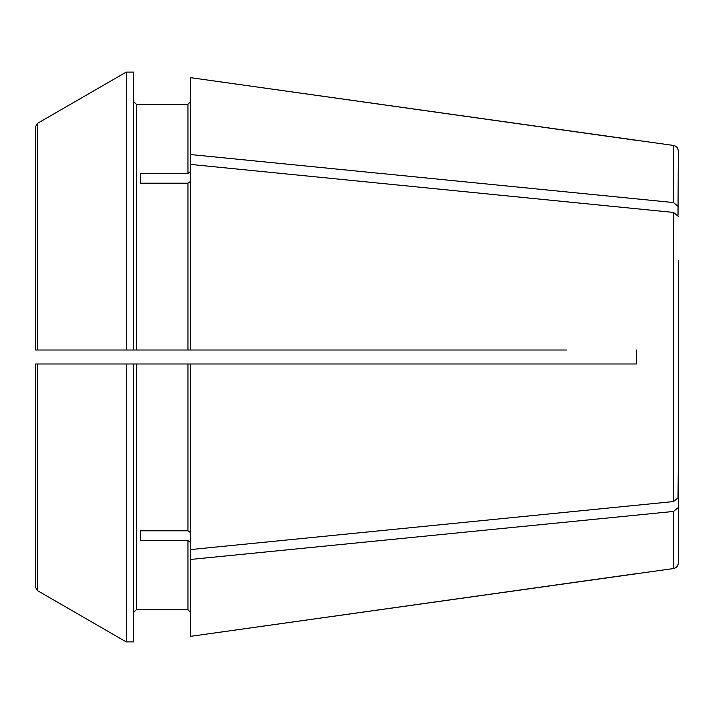 <?xml version="1.0" encoding="UTF-8"?>
<svg xmlns="http://www.w3.org/2000/svg" width="714" height="714" viewBox="0 0 714 714"><rect width="100%" height="100%" fill="white"/><g stroke="black" fill="none" stroke-linecap="round" stroke-linejoin="round"><path stroke-width="1.07" d="M41.287 350.012L136.285 350.012L136.285 104.244L133.491 101.45L136.285 104.244L187.969 104.244L190.763 101.45L187.969 104.244L187.969 173.341L190.763 171.36M673.489 145.451L190.763 77.692L190.763 154.563L673.489 202.553L673.489 145.451C676.435 146.075 678.041 147.923 678.3 150.984L678.023 215.173M636.388 140.355L190.763 77.692M673.489 202.553L678.3 206.471L673.489 202.553M566.541 363.988L636.388 363.988L636.388 350.012L636.388 363.988L190.763 363.988L190.763 549.557L673.489 501.567L678.3 497.649L678.3 453.194M566.541 350.012L136.285 350.012M678.3 260.806L678.3 497.649M190.763 181.24L187.969 183.212L187.969 350.012M190.763 154.563L190.763 164.443L673.489 212.433L678.3 216.351M140.471 183.212L140.471 173.341L140.471 183.212L187.969 183.212M140.471 173.341L187.969 173.341M190.763 549.557L190.763 559.437L673.489 511.447L673.489 568.549C676.435 567.925 678.041 566.077 678.3 563.016L678.3 507.529L673.489 511.447L678.3 507.529L678.3 463.065L678.023 498.827M673.489 568.549L190.763 636.308L636.388 573.645M190.763 612.55L187.969 609.756L136.285 609.756L133.491 612.55L136.285 609.756L187.969 609.756L190.763 612.55M41.287 363.988L126.226 363.988L126.226 641.895L133.491 641.895L133.491 363.988L190.763 363.988M37.449 590.621L126.226 641.895L37.449 590.621L37.449 363.988L35.7 363.988L35.7 587.586L37.449 590.621L35.7 587.586L35.7 474.141M133.491 350.012L133.491 72.105L126.226 72.105L37.449 123.379L126.226 72.105L126.226 350.012L37.449 350.012L37.449 123.379L35.7 126.414L35.7 350.012L35.7 126.414M190.763 542.64L187.969 540.659L140.471 540.659L140.471 530.788L187.969 530.788L190.763 532.76M140.471 540.659L140.471 530.788M37.449 350.012L35.7 350.012M190.763 559.437L190.763 636.308M190.763 164.443L190.763 350.012M37.449 363.988L133.491 363.988M673.489 212.433L673.489 501.567M187.969 540.659L187.969 609.756M136.285 609.756L136.285 363.988M187.969 363.988L187.969 530.788"/></g></svg>
